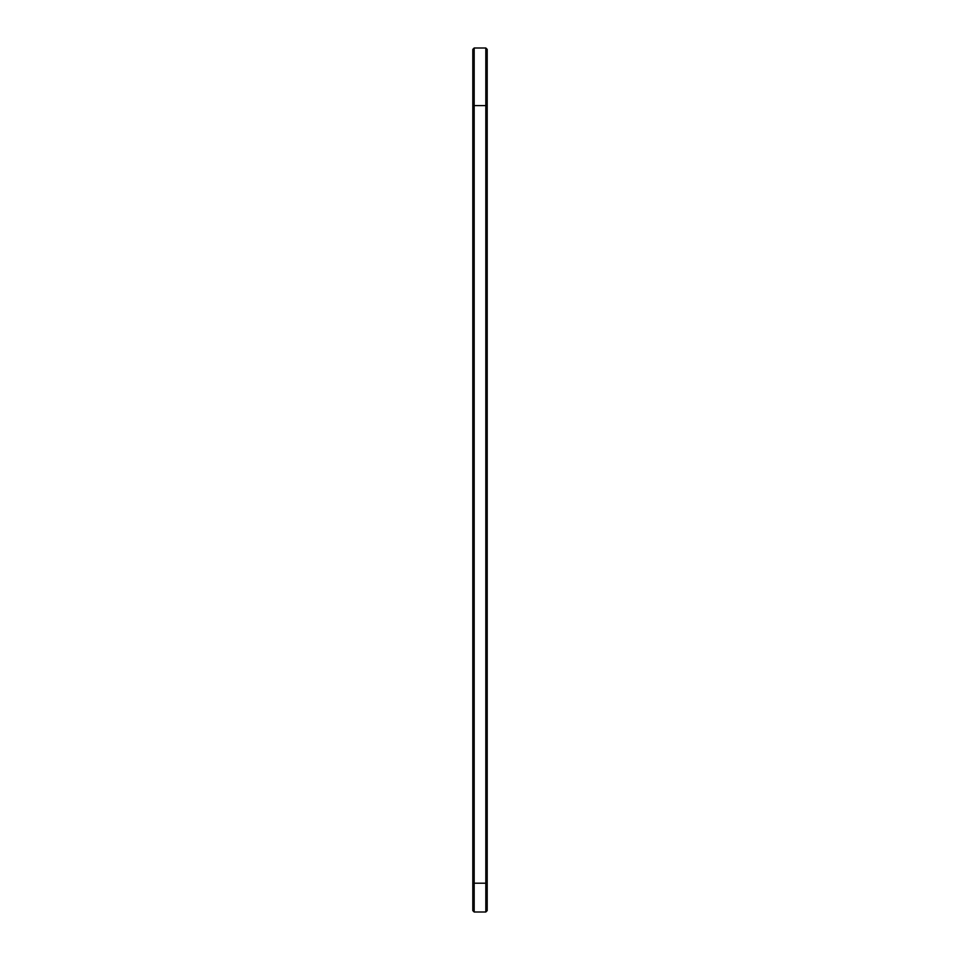 <?xml version="1.0" encoding="UTF-8"?>
<svg xmlns="http://www.w3.org/2000/svg" width="960" height="960" viewBox="0 0 960 960"><rect width="100%" height="100%" fill="white"/><g stroke="black" fill="none" stroke-linecap="round" stroke-linejoin="round"><path stroke-width="1.44" d="M472.8 104.22L474.18 105.6L485.82 105.6L485.82 883.2L474.18 883.2L474.18 48L472.8 49.38L472.8 910.62L474.18 912L474.18 883.2L472.8 883.2M474.18 48L485.82 48L485.82 105.6L487.2 104.22L487.2 883.2L485.82 883.2L485.82 912L474.18 912M487.2 883.2L487.2 910.62L485.82 912M485.82 48L487.2 49.38L487.2 104.22"/></g></svg>
